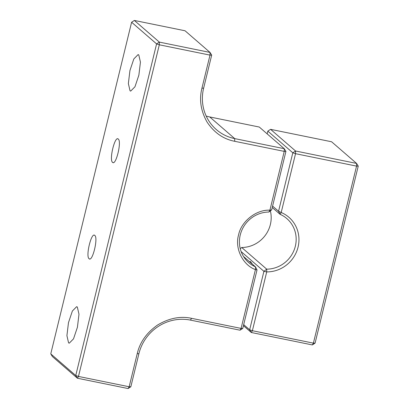 <?xml version="1.0" encoding="UTF-8"?>
<svg xmlns="http://www.w3.org/2000/svg" width="409" height="409" viewBox="0 0 409 409"><rect width="100%" height="100%" fill="white"/><g stroke="black" fill="none" stroke-linecap="round" stroke-linejoin="round"><path stroke-width="0.61" d="M68.579 342.86L66.912 335.656L68.477 322.645L72.378 311.009L76.667 306.673L77.321 307.006L78.983 314.214L77.424 327.226L73.518 338.856L69.228 343.197L68.579 342.86M130.031 90.772L128.365 83.564L129.929 70.552L133.835 58.922L138.119 54.581L138.774 54.918L140.435 62.122L138.876 75.133L134.97 86.769L130.681 91.105L130.031 90.772M89.09 258.718C85.44 256.351 91.442 231.729 94.77 235.415C98.421 237.782 92.424 262.404 89.09 258.718L89.561 258.943M94.402 235.206L94.77 235.415M112.577 162.363C108.927 159.996 114.929 135.374 118.262 139.06C121.913 141.427 115.911 166.049 112.577 162.363L113.048 162.593M117.838 138.84L118.262 139.06M243.524 256.499L255.497 266.878L257.026 269.93L242.772 328.407L240.022 330.201L190.461 320.109A43.676 41.723 -49.1 0 0 138.896 353.708L130.839 386.756L128.094 388.55L77.403 378.228L52.418 356.571L50.762 353.882L131.606 22.244L134.357 20.45L185.047 30.772L210.027 52.429L211.688 55.118L203.631 88.17A43.676 41.723 -49.1 0 0 216.341 129.592A43.676 41.723 -49.1 0 0 234.71 138.605L284.265 148.697L259.286 127.041L209.725 116.943A43.676 41.723 -49.1 0 1 206.192 116.059M50.762 353.882L75.747 375.539L156.591 43.901L131.606 22.244M134.357 20.45L159.341 42.107L210.027 52.429L210.001 55.123L201.944 88.175L203.631 88.17M209.725 116.943L234.71 138.605L234.684 141.294L284.24 151.386L284.265 148.697L285.927 151.386L271.668 209.863L268.866 212.036A29.116 27.817 -49.1 0 0 241.514 231.013A29.116 27.817 -49.1 0 0 248.718 262.598A29.116 27.817 -49.1 0 0 255.497 266.878L255.426 269.603C242.793 265.093 234.582 248.258 238.559 234.991C241.121 221.438 256.371 209.372 269.904 210.2L271.668 209.863M138.896 353.708L137.214 353.708L129.157 386.761L130.839 386.756M77.403 378.228L75.747 375.539L78.472 376.438L77.403 378.228M128.094 388.55L129.157 386.761L78.472 376.438L159.316 44.801L156.591 43.901L159.341 42.107L159.316 44.801L210.001 55.123L211.688 55.118M234.684 141.294C223.401 139.121 214.193 132.715 207.066 122.066C200.753 110.788 199.045 99.489 201.944 88.175M285.927 151.386L284.24 151.386L269.904 210.2L268.866 212.036M257.026 269.93L255.426 269.603L241.09 328.412L242.772 328.407M240.022 330.201L241.09 328.412L191.53 318.32L190.461 320.109M137.214 353.708C139.888 342.241 146.678 332.675 157.593 325.012C169.096 318.141 180.405 315.906 191.53 318.32M249.516 261.699L250.487 261.525L252.184 264.004M358.238 166.115L356.556 166.115L295.538 153.687L292.813 152.787L295.564 150.998L270.579 129.341L331.597 141.77L356.582 163.426L358.238 166.115L315.083 343.136L312.333 344.93L251.315 332.502L243.437 325.671M270.579 129.341L267.829 131.131L292.813 152.787L278.555 211.269L281.198 212.501A31.447 30.041 -49.1 0 1 298.064 247.108A31.447 30.041 -49.1 0 1 266.719 271.903L266.719 269.163A29.116 27.817 130.9 0 0 294.071 250.18A29.116 27.817 130.9 0 0 286.862 218.595A29.116 27.817 130.9 0 0 280.088 214.316L281.198 212.501L295.538 153.687L295.564 150.998L356.582 163.426L356.556 166.115L313.401 343.141L315.083 343.136M243.692 324.639L249.659 329.812L252.384 330.712L251.315 332.502L249.659 329.812L263.912 271.331L266.719 271.903L252.384 330.712L313.401 343.141L312.333 344.93M270.369 210.87A29.116 27.817 -49.1 0 1 241.734 247.506L240.231 248.667M267.159 133.866L267.829 131.131M241.734 247.506L266.719 269.163L263.917 271.331L241.121 251.576M272.241 207.516L280.083 214.316L278.56 211.269L272.588 206.095M251.121 263.084L251.954 263.253"/></g></svg>
